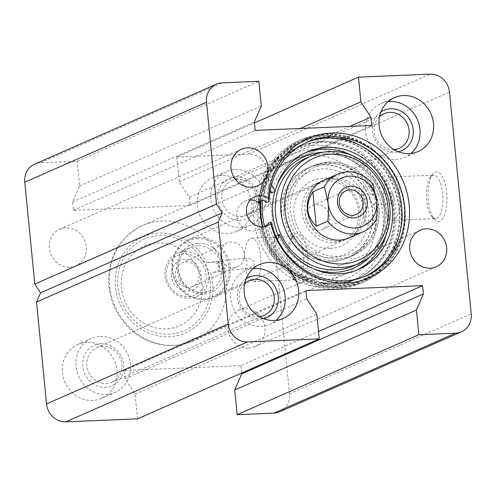 <?xml version="1.0" encoding="UTF-8"?>
<svg xmlns="http://www.w3.org/2000/svg" width="496" height="496" viewBox="0 0 496 496"><rect width="100%" height="100%" fill="white"/><g stroke="black" fill="none" stroke-linecap="round" stroke-linejoin="round"><path stroke-width="0.37" stroke-dasharray="2.48 1.86" d="M223.826 268.181L218.866 271.715L212.728 272.428C215.996 272 218.352 270.971 219.796 269.334L219.04 267.015A63.048 57.734 66.2 0 0 217.756 263.574L212.424 262.204L206.801 262.7L215.276 261.553L222.282 263.574L223.826 268.181A63.048 57.734 66.2 0 1 224.434 270.382A63.048 57.734 66.2 0 1 193.372 340.926L342.674 275.224A63.048 57.734 66.2 0 0 375.59 215.072A63.048 57.734 66.2 0 0 373.742 204.681C371.609 204.898 368.621 196.112 370.252 194.556L371.746 194.246L377.946 198.983L373.742 204.681M210.267 282.987A49.916 45.706 66.2 0 0 136.846 243.257A49.916 45.706 66.2 0 0 145.204 328.507A49.916 45.706 66.2 0 0 210.267 282.987M219.04 267.015L218.438 261.299L217.756 263.574M268.379 223.175A73.03 66.873 66.2 0 0 363.63 276.911A73.03 66.873 66.2 0 0 364.975 276.297M306.156 142.637A73.03 66.873 66.2 0 0 304.798 143.214A73.03 66.873 66.2 0 0 266.352 202.542M262.353 226.635L262.285 226.945A15.76 14.434 -113.8 0 1 261.795 227.416L261.367 227.937L264.325 226.635M262.669 200.074A76.713 70.24 -113.8 0 1 302.926 140.021A76.713 70.24 -113.8 0 1 398.114 181.939A76.713 70.24 -113.8 0 1 364.721 280.445L360.859 282.143C322.983 300.446 271.641 272.521 261.28 227.949L261.367 227.937A76.713 70.24 66.2 0 0 360.859 282.143A76.713 70.24 66.2 0 0 394.252 183.644A76.713 70.24 66.2 0 0 299.063 141.72A76.713 70.24 66.2 0 0 258.8 201.773M436.728 218.296A21.719 8.221 -92.4 0 0 442.748 194.94A21.719 8.221 -92.4 0 0 433.721 175.175A21.719 8.221 -92.4 0 0 430.441 177.215A21.719 8.221 -92.4 0 0 426.417 197.222A21.719 8.221 -92.4 0 0 432.097 216.82A21.719 8.221 -92.4 0 0 435.531 218.581A21.719 8.221 -92.4 0 0 436.728 218.296M439.946 221.278A24.874 9.412 87.6 0 1 434.645 219.598A24.874 9.412 87.6 0 1 428.141 197.148A24.874 9.412 87.6 0 1 432.748 174.239A24.874 9.412 87.6 0 1 446.276 189.41A24.874 9.412 87.6 0 1 439.946 221.278M279.626 411.81A18.916 17.317 66.2 0 0 289.497 393.768L267.759 172.031A18.916 17.317 66.2 0 0 248.434 154.107L176.762 157.108L254.398 122.946M300.768 282.528A24.874 9.412 87.6 0 1 295.473 280.841A24.874 9.412 87.6 0 1 288.963 258.391A24.874 9.412 87.6 0 1 293.576 235.482A24.874 9.412 87.6 0 1 307.105 250.66A24.874 9.412 87.6 0 1 300.768 282.528M393.967 220.081A21.719 8.221 87.6 0 1 392.776 220.367A21.719 8.221 87.6 0 1 383.656 199.008A21.719 8.221 87.6 0 1 390.96 176.96A21.719 8.221 87.6 0 1 399.993 196.732A21.719 8.221 87.6 0 1 393.967 220.081M297.55 279.539A21.719 8.221 -92.4 0 0 303.577 256.184A21.719 8.221 -92.4 0 0 294.543 236.418A21.719 8.221 -92.4 0 0 291.264 238.458A21.719 8.221 -92.4 0 0 287.24 258.466A21.719 8.221 -92.4 0 0 292.919 278.064A21.719 8.221 -92.4 0 0 296.36 279.825A21.719 8.221 -92.4 0 0 297.55 279.539M244.429 258.168A21.719 8.221 87.6 0 1 251.782 238.21A21.719 8.221 87.6 0 1 260.815 257.976A21.719 8.221 87.6 0 1 254.789 281.325A21.719 8.221 87.6 0 1 253.599 281.61A21.719 8.221 87.6 0 1 245.439 268.472C246.921 266.86 247.318 264.287 246.624 260.741L244.429 258.168L249.24 258.404L252.65 259.966L253.995 261.597L254.274 264.449L253.258 266.129L250.17 267.871L245.439 268.472M101.103 343.716A22.066 20.206 -113.8 0 1 121.979 375.621A22.066 20.206 -113.8 0 1 86.633 377.096A22.066 20.206 -113.8 0 1 101.103 343.716M102.567 346.313A18.916 17.317 66.2 0 0 96.776 347.653A18.916 17.317 66.2 0 0 88.542 371.944A18.916 17.317 66.2 0 0 112.015 382.28A18.916 17.317 66.2 0 0 121.322 361.057A18.916 17.317 66.2 0 0 102.567 346.313M259.179 316.553A18.916 17.317 -113.8 0 1 258.546 316.591A18.916 17.317 -113.8 0 1 240.727 304.6A18.916 17.317 -113.8 0 1 244.658 283.551M100.39 336.468A29.425 26.939 -113.8 0 1 129.561 359.395A29.425 26.939 -113.8 0 1 115.091 392.41A29.425 26.939 -113.8 0 1 78.579 376.328A29.425 26.939 -113.8 0 1 91.388 338.545A29.425 26.939 -113.8 0 1 100.39 336.468M235.991 176.812A22.066 20.206 -113.8 0 1 256.866 208.711A22.066 20.206 -113.8 0 1 221.514 210.192A22.066 20.206 -113.8 0 1 235.991 176.812M237.454 179.409A18.916 17.317 66.2 0 0 231.663 180.749A18.916 17.317 66.2 0 0 223.429 205.04A18.916 17.317 66.2 0 0 246.903 215.376A18.916 17.317 66.2 0 0 256.203 194.153A18.916 17.317 66.2 0 0 237.454 179.409M394.066 149.643A18.916 17.317 -113.8 0 1 393.433 149.687A18.916 17.317 -113.8 0 1 375.615 137.696A18.916 17.317 -113.8 0 1 379.545 116.641M235.278 169.558A29.425 26.939 -113.8 0 1 264.449 192.485A29.425 26.939 -113.8 0 1 249.972 225.5A29.425 26.939 -113.8 0 1 213.466 209.424A29.425 26.939 -113.8 0 1 226.269 171.641A29.425 26.939 -113.8 0 1 235.278 169.558M246.047 278.857A22.066 20.206 66.2 0 0 238.669 303.744A22.066 20.206 66.2 0 0 260.009 319.188A22.066 20.206 66.2 0 0 263.574 318.699M253.245 268.553A29.425 26.939 66.2 0 0 246.028 270.5A29.425 26.939 66.2 0 0 231.551 303.515A29.425 26.939 66.2 0 0 260.722 326.442A29.425 26.939 66.2 0 0 269.731 324.359A29.425 26.939 66.2 0 0 276.036 320.348M380.934 111.953A22.066 20.206 66.2 0 0 373.556 136.84A22.066 20.206 66.2 0 0 394.897 152.284A22.066 20.206 66.2 0 0 398.462 151.788M388.132 101.649A29.425 26.939 66.2 0 0 380.909 103.59A29.425 26.939 66.2 0 0 366.439 136.605A29.425 26.939 66.2 0 0 395.61 159.532A29.425 26.939 66.2 0 0 404.612 157.455A29.425 26.939 66.2 0 0 410.924 153.444M218.438 261.299A5.251 0.682 -96.6 0 1 219.796 269.34M392.373 203.844A5.251 1.99 -92.4 0 0 393.83 198.195A5.251 1.99 -92.4 0 0 391.648 193.415A5.251 1.99 -92.4 0 0 391.059 193.688A5.251 1.99 -92.4 0 0 389.937 199.547A5.251 1.99 -92.4 0 0 392.088 203.912A5.251 1.99 -92.4 0 0 392.373 203.844M370.252 194.556A63.048 57.734 66.2 0 0 291.884 159.805A63.048 57.734 66.2 0 0 264.436 240.765A63.048 57.734 66.2 0 0 342.674 275.224M86.862 342.42A29.425 26.939 66.2 0 0 77.853 344.503A29.425 26.939 66.2 0 0 65.044 382.286A29.425 26.939 66.2 0 0 101.556 398.362A29.425 26.939 66.2 0 0 116.027 365.347A29.425 26.939 66.2 0 0 86.862 342.42M221.749 175.516A29.425 26.939 66.2 0 0 212.741 177.593A29.425 26.939 66.2 0 0 199.931 215.376A29.425 26.939 66.2 0 0 236.443 231.458A29.425 26.939 66.2 0 0 250.914 198.443A29.425 26.939 66.2 0 0 221.749 175.516M250.362 199.975A15.76 14.434 66.2 0 0 245.092 201.097A15.76 14.434 66.2 0 0 238.229 221.34A15.76 14.434 66.2 0 0 257.79 229.952A15.76 14.434 66.2 0 0 262.179 226.827M262.285 226.945A75.014 68.69 66.2 0 0 373.104 272.819A75.014 68.69 66.2 0 0 362.384 149.178A75.014 68.69 66.2 0 0 260.059 201.221M261.094 200.768A71.982 65.912 -113.8 0 1 298.648 147.07A71.982 65.912 -113.8 0 1 394.208 210.168A71.982 65.912 -113.8 0 1 356.63 278.839A71.982 65.912 -113.8 0 1 262.973 226.796M386.861 213.404A71.982 65.912 66.2 0 0 291.301 150.3A71.982 65.912 66.2 0 0 259.966 242.736A71.982 65.912 66.2 0 0 349.289 282.069A71.982 65.912 66.2 0 0 386.861 213.404M202.12 284.251A43.611 39.934 66.2 0 0 137.969 249.544A43.611 39.934 66.2 0 0 145.272 324.018A43.611 39.934 66.2 0 0 202.12 284.251M382.974 213.565A67.778 62.062 66.2 0 0 283.278 159.619A67.778 62.062 66.2 0 0 294.63 275.379A67.778 62.062 66.2 0 0 382.974 213.565M69.725 267.183A19.964 18.284 66.2 0 0 75.838 265.775A19.964 18.284 66.2 0 0 84.531 240.132A19.964 18.284 66.2 0 0 59.756 229.226A19.964 18.284 66.2 0 0 49.935 251.627A19.964 18.284 66.2 0 0 69.725 267.183M248.434 348.149A19.964 18.284 66.2 0 0 254.541 346.735A19.964 18.284 66.2 0 0 263.233 321.098A19.964 18.284 66.2 0 0 238.458 310.186A19.964 18.284 66.2 0 0 228.637 332.587A19.964 18.284 66.2 0 0 248.434 348.149M137.535 418.853L135.11 394.146L125.073 378.795L124.254 370.506L240.876 365.626L318.506 331.464M240.876 365.626L241.602 373.054M124.254 370.506L305.958 290.551M125.073 378.795L306.77 298.84M135.11 394.146L316.814 314.185M176.762 157.108L179.186 181.815L189.23 197.16L190.042 205.449L73.42 210.329L72.608 202.039L79.571 185.981L77.153 161.274L40.461 162.806A18.916 17.317 66.2 0 0 34.677 164.145M77.153 161.274L258.85 81.313M79.571 185.981L261.274 106.02M72.608 202.039L254.312 122.084M73.42 210.329L255.124 130.374M190.042 205.449L371.746 125.494M189.23 197.16L350.027 126.399M179.186 181.815L300.39 128.476M373.06 184.717L361.46 189.819C366.451 202.132 367.579 213.59 364.833 224.186L376.427 219.083M361.46 189.819L364.833 224.186M198.171 237.497A31.527 28.867 -113.8 0 1 229.425 262.068A31.527 28.867 -113.8 0 1 213.919 297.439A31.527 28.867 -113.8 0 1 174.803 280.209A31.527 28.867 -113.8 0 1 188.523 239.729A31.527 28.867 -113.8 0 1 198.171 237.497M329.536 216.876A12.921 11.83 66.2 0 0 312.387 205.555A12.921 11.83 66.2 0 0 306.757 222.14A12.921 11.83 66.2 0 0 322.791 229.202A12.921 11.83 66.2 0 0 329.536 216.876M175.355 275.212A12.921 11.83 66.2 0 0 192.51 286.533A12.921 11.83 66.2 0 0 198.133 269.942A12.921 11.83 66.2 0 0 182.1 262.886A12.921 11.83 66.2 0 0 175.355 275.212M171.281 275.844A16.07 14.719 -113.8 0 1 192.231 261.181A16.07 14.719 -113.8 0 1 194.922 288.635A16.07 14.719 -113.8 0 1 171.281 275.844M220.59 255.304A12.921 11.83 -113.8 0 1 227.329 242.978A12.921 11.83 -113.8 0 1 243.362 250.04A12.921 11.83 -113.8 0 1 237.739 266.631A12.921 11.83 -113.8 0 1 220.59 255.304M184.059 253.977A21.539 19.722 66.2 0 0 169.93 286.564A21.539 19.722 66.2 0 0 204.439 285.119A21.539 19.722 66.2 0 0 184.059 253.977M184.63 251.565A23.641 21.65 -113.8 0 1 208.072 269.991A23.641 21.65 -113.8 0 1 196.441 296.521A23.641 21.65 -113.8 0 1 167.102 283.6A23.641 21.65 -113.8 0 1 177.394 253.239A23.641 21.65 -113.8 0 1 184.63 251.565M197.892 238.706A30.473 27.906 66.2 0 0 177.903 284.803A30.473 27.906 66.2 0 0 226.715 282.757A30.473 27.906 66.2 0 0 197.892 238.706M331.409 257.542A44.962 41.168 66.2 0 0 360.896 189.534A44.962 41.168 66.2 0 0 288.877 192.547A44.962 41.168 66.2 0 0 331.409 257.542M330.51 248.403A35.687 32.68 -113.8 0 1 296.751 196.807A35.687 32.68 -113.8 0 1 353.921 194.42A35.687 32.68 -113.8 0 1 330.51 248.403M262.638 200.086A71.982 65.912 -113.8 0 1 266.29 183.694A71.982 65.912 -113.8 0 1 300.192 146.388A71.982 65.912 -113.8 0 1 322.226 141.298A71.982 65.912 -113.8 0 1 393.582 197.389A71.982 65.912 -113.8 0 1 358.18 278.157A71.982 65.912 -113.8 0 1 272.062 245.278L269.607 251.553A77.76 71.201 66.2 0 0 360.505 283.445A77.76 71.201 66.2 0 0 394.357 183.594A77.76 71.201 66.2 0 0 297.867 141.1A77.76 71.201 66.2 0 0 262.812 177.32L270.202 190.861M271.61 184.655L266.681 175.615A77.76 71.201 -113.8 0 1 301.729 139.401A77.76 71.201 -113.8 0 1 398.226 181.896A77.76 71.201 -113.8 0 1 364.374 281.747A77.76 71.201 -113.8 0 1 273.47 249.854L277.487 239.58M269.607 251.553L273.47 249.854M266.681 175.615L262.812 177.32M264.622 226.505A71.982 65.912 -113.8 0 0 272.062 245.278L275.844 236.115M275.596 236.22A64.102 58.695 66.2 0 0 355.006 270.946A64.102 58.695 66.2 0 0 356.922 270.053M386.316 234.217A64.102 58.695 66.2 0 0 351.596 155.329M305.319 152.793A64.102 58.695 66.2 0 0 303.366 153.605A64.102 58.695 66.2 0 0 271.362 192.987M188.523 239.729L323.832 180.184A31.527 28.867 -113.8 0 1 333.486 177.959A31.527 28.867 -113.8 0 1 364.734 202.523A31.527 28.867 -113.8 0 1 349.227 237.894L213.919 297.439M320.1 142.234A71.982 65.912 -113.8 0 1 391.456 198.326A71.982 65.912 -113.8 0 1 356.054 279.093A71.982 65.912 -113.8 0 1 266.73 239.754A71.982 65.912 -113.8 0 1 298.065 147.324A71.982 65.912 -113.8 0 1 320.1 142.234M331.805 261.584A49.061 44.919 -113.8 0 1 318.854 260.164A49.061 44.919 -113.8 0 1 286.893 187.538A49.061 44.919 -113.8 0 1 322.319 164.833A49.061 44.919 -113.8 0 1 372.428 211.315A49.061 44.919 -113.8 0 1 331.805 261.584M331.167 178.975A31.527 28.867 -113.8 0 1 362.415 203.546A31.527 28.867 -113.8 0 1 346.909 238.917A31.527 28.867 -113.8 0 1 307.793 221.687A31.527 28.867 -113.8 0 1 321.513 181.207A31.527 28.867 -113.8 0 1 331.167 178.975M210.695 272.552A52.539 48.112 -113.8 0 1 156.786 335.569A52.539 48.112 -113.8 0 1 123.969 252.65A52.539 48.112 -113.8 0 1 206.801 262.7M222.282 263.574A63.048 57.734 66.2 0 0 142.581 225.506A63.048 57.734 66.2 0 0 115.134 306.466A63.048 57.734 66.2 0 0 193.372 340.926C185.411 344.398 177.047 345.923 168.28 345.501C152.036 344.404 138.08 337.683 126.418 325.333C114.514 312.021 108.581 296.472 108.618 278.696C109.932 253.766 121.253 236.04 142.581 225.506L291.884 159.805M258.726 201.872C261.522 173.445 274.964 153.394 299.063 141.72L302.926 140.021C339.338 122.549 388.61 147.399 401.134 189.584C406.367 206.026 406.577 222.202 401.76 238.105C395.207 257.97 382.862 272.081 364.721 280.445A76.713 70.24 -113.8 0 1 265.236 226.238M266.439 225.376A75.659 69.279 66.2 0 0 378.646 270.89A75.659 69.279 66.2 0 0 366.401 146.035A75.659 69.279 66.2 0 0 264.002 200.52M259.433 201.5A75.659 69.279 -113.8 0 1 362.359 148.447A75.659 69.279 -113.8 0 1 373.742 273.135A75.659 69.279 -113.8 0 1 261.795 227.416M289.497 393.768L471.2 313.807M267.759 172.031L449.457 92.07M40.461 162.806L222.165 82.851M248.434 154.107L430.137 74.152M197.774 245.78A23.641 21.65 66.2 0 0 190.538 247.454A23.641 21.65 66.2 0 0 180.246 277.816A23.641 21.65 66.2 0 0 209.585 290.737A23.641 21.65 66.2 0 0 221.216 264.207A23.641 21.65 66.2 0 0 197.774 245.78M198.344 243.369A25.742 23.572 -113.8 0 1 222.698 280.587A25.742 23.572 -113.8 0 1 181.462 282.311A25.742 23.572 -113.8 0 1 198.344 243.369M323.491 152.167A60.946 55.806 -113.8 0 1 380.265 189.794A60.946 55.806 -113.8 0 1 369.656 257.077M313.677 268.931A60.946 55.806 -113.8 0 1 278.244 235.061M274.858 191.45A60.946 55.806 -113.8 0 1 276.935 185.436M324.272 153.909A58.844 53.884 -113.8 0 1 382.608 199.764A58.844 53.884 -113.8 0 1 353.66 265.794C375.156 256.792 388.194 231.031 383.718 205.809C380.457 187.934 371.566 173.867 357.046 163.606C346.785 156.761 335.817 153.537 324.155 153.934C317.893 154.206 311.928 155.589 306.255 158.075A58.844 53.884 -113.8 0 1 324.272 153.909M322.505 164.684A49.129 44.981 -113.8 0 1 371.206 202.963A49.129 44.981 -113.8 0 1 347.039 258.087A49.129 44.981 -113.8 0 1 286.08 231.241A49.129 44.981 -113.8 0 1 307.464 168.163A49.129 44.981 -113.8 0 1 322.505 164.684M328.687 161.963A49.129 44.981 -113.8 0 1 377.388 200.241A49.129 44.981 -113.8 0 1 353.226 255.366A49.129 44.981 -113.8 0 1 292.268 228.52A49.129 44.981 -113.8 0 1 313.652 165.441A49.129 44.981 -113.8 0 1 328.687 161.963M329.666 163.692A47.027 43.059 -113.8 0 1 374.145 231.669A47.027 43.059 -113.8 0 1 298.821 234.819A47.027 43.059 -113.8 0 1 329.666 163.692M432.097 216.82L434.645 219.598M430.441 177.215L432.748 174.239M392.776 220.367L435.531 218.581M390.96 176.96L433.721 175.175M292.919 278.064L295.473 280.841M291.264 238.458L293.576 235.482M253.599 281.61L296.36 279.825M251.782 238.21L294.543 236.418M112.015 382.28L264.337 315.251M96.776 347.653L249.097 280.624M246.903 215.376L399.224 148.347M231.663 180.749L383.985 113.72M244.503 258.162L215.276 261.553M210.081 262.161L209.07 262.279M247.777 268.361L218.866 271.715M213.491 272.341L212.728 272.428M391.648 193.415L371.746 194.246M392.088 203.912L373.804 204.681M101.556 398.362L115.091 392.41M77.853 344.503L91.388 338.545M236.443 231.458L249.972 225.5M212.741 177.593L226.269 171.641M254.758 196.844L245.092 201.097M267.456 225.699L257.79 229.952M363.63 276.911L366.333 275.72M304.798 143.214L307.501 142.023M349.289 282.069L356.63 278.839M291.301 150.3L298.648 147.07M394.444 97.638L380.909 103.59M418.147 151.497L404.612 157.455M259.557 264.542L246.028 270.5M283.259 318.407L269.731 324.359M75.838 265.775L257.542 185.814M59.756 229.226L241.459 149.265M254.541 346.735L436.244 266.774M238.458 310.186L420.162 230.225M322.791 229.202L356.426 214.402M312.387 205.555L346.016 190.749M227.329 242.978L182.1 262.886M237.739 266.631L192.51 286.533M196.441 296.521L209.585 290.737C201.754 293.861 194.227 292.528 186.998 286.731C176.607 277.202 176.731 263.32 180.674 256.934C182.95 252.545 186.236 249.383 190.538 247.454L177.394 253.239M334.409 260.369C306.844 262.347 281.325 234.67 283.892 206.311C285.597 187.823 294.488 174.654 310.558 166.799C338.613 153.171 375.212 177.543 376.712 209.827C377.586 231.613 368.726 247.25 350.133 256.73L334.409 260.369M317.651 182.906C327.961 179.453 336.896 180.631 344.46 186.428C351.466 191.605 355.992 198.592 358.031 207.402C360.226 223.38 355.229 234.453 343.046 240.616L334.081 242.687C325.233 243.561 311.643 237.658 304.91 223.051C297.532 207.378 304.358 188.139 317.651 182.906M360.505 283.445L364.374 281.747M297.867 141.1L301.729 139.401M355.006 270.946L358.868 269.241M303.366 153.605L307.235 151.9M300.192 146.388L298.065 147.324M358.18 278.157L356.054 279.093M286.893 187.538C291.673 178.641 298.53 172.18 307.464 168.163L313.652 165.441L328.805 161.932C347.622 161.956 362.235 170.612 372.639 187.903C376.886 195.672 379.093 203.93 379.26 212.672C378.758 232.791 370.078 247.02 353.226 255.366L347.039 258.087C338.036 261.962 328.643 262.651 318.854 260.164M323.832 180.184L321.513 181.207M349.227 237.894L346.909 238.917"/><path stroke-width="0.74" d="M264.325 226.635L266.439 225.376A15.76 14.434 66.2 0 0 268.379 223.175L271.083 221.985L270.76 223.615A15.76 14.434 -113.8 0 1 267.456 225.699A15.76 14.434 -113.8 0 1 247.895 217.087A15.76 14.434 -113.8 0 1 254.758 196.844A15.76 14.434 -113.8 0 1 268.274 198.226L269.061 201.351L266.352 202.542A15.76 14.434 66.2 0 0 264.002 200.52L262.669 200.074L258.726 201.872M364.975 276.297A73.03 66.873 66.2 0 0 395.417 183.129A73.03 66.873 66.2 0 0 306.156 142.637M258.8 201.773L259.358 202.56A15.76 14.434 -113.8 0 1 259.941 202.988L260.096 203.596A15.76 14.434 66.2 0 0 250.362 199.975M449.457 92.07L471.2 313.807A18.916 17.317 -113.8 0 1 461.323 331.855A18.916 17.317 -113.8 0 1 455.539 333.194L418.847 334.726L416.429 310.019L423.392 293.961L422.58 285.671L305.958 290.551L306.77 298.84L316.814 314.185L319.238 338.892L247.566 341.893A18.916 17.317 -113.8 0 1 228.241 323.969L218.252 222.078L222.233 212.896L216.492 204.129L206.503 102.232A18.916 17.317 -113.8 0 1 216.374 84.19A18.916 17.317 -113.8 0 1 222.165 82.851L258.85 81.313L261.274 106.02L254.312 122.084L255.124 130.374L371.746 125.494L370.927 117.205L360.89 101.854L358.465 77.147L430.137 74.152A18.916 17.317 -113.8 0 1 449.457 92.07M244.658 283.551A18.916 17.317 -113.8 0 1 249.097 280.624A18.916 17.317 -113.8 0 1 254.888 279.285A18.916 17.317 -113.8 0 1 273.637 294.029A18.916 17.317 -113.8 0 1 264.337 315.251A18.916 17.317 -113.8 0 1 259.179 316.553M379.545 116.641A18.916 17.317 -113.8 0 1 383.985 113.72A18.916 17.317 -113.8 0 1 389.775 112.381A18.916 17.317 -113.8 0 1 408.524 127.119A18.916 17.317 -113.8 0 1 399.224 148.347A18.916 17.317 -113.8 0 1 394.066 149.643M263.574 318.699A22.066 20.206 66.2 0 0 276.371 289.292A22.066 20.206 66.2 0 0 246.047 278.857M276.036 320.348A29.425 26.939 66.2 0 0 282.534 286.576A29.425 26.939 66.2 0 0 253.245 268.553M398.462 151.788A22.066 20.206 66.2 0 0 411.258 122.382A22.066 20.206 66.2 0 0 380.934 111.953M410.924 153.444A29.425 26.939 66.2 0 0 417.421 119.672A29.425 26.939 66.2 0 0 388.132 101.649M216.374 84.19L34.677 164.145A18.916 17.317 66.2 0 0 24.8 182.193L34.788 284.084L216.492 204.129M262.179 226.827A15.76 14.434 66.2 0 0 262.353 226.635L262.285 226.945M260.096 203.596A74.406 68.132 66.2 0 0 262.353 226.635M260.059 201.221A75.014 68.69 66.2 0 0 259.941 202.988M270.76 223.615A76.068 69.651 66.2 0 0 383.569 269.136A76.068 69.651 66.2 0 0 371.268 143.679A76.068 69.651 66.2 0 0 268.274 198.226M409.138 153.58A29.425 26.939 -113.8 0 1 379.973 130.653A29.425 26.939 -113.8 0 1 394.444 97.638A29.425 26.939 -113.8 0 1 430.956 113.714A29.425 26.939 -113.8 0 1 418.147 151.497A29.425 26.939 -113.8 0 1 409.138 153.58M274.251 320.484A29.425 26.939 -113.8 0 1 245.086 297.557A29.425 26.939 -113.8 0 1 259.557 264.542A29.425 26.939 -113.8 0 1 296.069 280.624A29.425 26.939 -113.8 0 1 283.259 318.407A29.425 26.939 -113.8 0 1 274.251 320.484M251.429 187.228A19.964 18.284 -113.8 0 1 231.638 171.672A19.964 18.284 -113.8 0 1 241.459 149.265A19.964 18.284 -113.8 0 1 266.234 160.177A19.964 18.284 -113.8 0 1 257.542 185.814A19.964 18.284 -113.8 0 1 251.429 187.228M430.131 268.187A19.964 18.284 -113.8 0 1 410.341 252.631A19.964 18.284 -113.8 0 1 420.162 230.225A19.964 18.284 -113.8 0 1 444.937 241.137A19.964 18.284 -113.8 0 1 436.244 266.774A19.964 18.284 -113.8 0 1 430.131 268.187M269.061 201.351A73.03 66.873 -113.8 0 1 307.501 142.023A73.03 66.873 -113.8 0 1 398.127 181.939A73.03 66.873 -113.8 0 1 366.333 275.72A73.03 66.873 -113.8 0 1 271.083 221.985M262.973 226.796A71.982 65.912 -113.8 0 1 260.803 204.557A71.982 65.912 -113.8 0 1 261.094 200.768M241.602 373.054L241.688 373.916L234.726 389.98L237.15 414.687L273.835 413.149A18.916 17.317 66.2 0 0 279.626 411.81L461.323 331.855M237.15 414.687L418.847 334.726M234.726 389.98L416.429 310.019M241.688 373.916L423.392 293.961M318.506 331.464L422.58 285.671M34.788 284.084L40.529 292.857L36.549 302.033L46.543 403.93A18.916 17.317 66.2 0 0 65.863 421.848L137.535 418.853L319.238 338.892M36.549 302.033L218.252 222.078M40.529 292.857L222.233 212.896M350.027 126.399L370.927 117.205M300.39 128.476L360.89 101.854M254.398 122.946L358.465 77.147M316.237 226.219C306.137 216.157 305.015 204.705 312.871 191.853L324.471 186.75L328.085 203.081C328.612 208.27 328.532 214.278 327.837 221.117L316.237 226.219L312.871 191.853M327.837 221.117A31.527 28.867 66.2 0 0 363.146 231.775A31.527 28.867 66.2 0 0 376.427 219.083C377.121 212.245 377.202 206.237 376.675 201.047L373.06 184.717A31.527 28.867 66.2 0 0 347.398 171.833A31.527 28.867 66.2 0 0 337.751 174.065A31.527 28.867 66.2 0 0 324.471 186.75M328.085 203.081A26.269 24.056 -113.8 0 1 349.841 176.161A26.269 24.056 -113.8 0 1 376.675 201.047A26.269 24.056 -113.8 0 1 354.919 227.968A26.269 24.056 -113.8 0 1 328.085 203.081M367.245 201.444A16.07 14.719 66.2 0 0 343.604 188.654A16.07 14.719 66.2 0 0 346.295 216.101A16.07 14.719 66.2 0 0 367.245 201.444M363.171 202.077A12.921 11.83 -113.8 0 1 356.426 214.402A12.921 11.83 -113.8 0 1 340.392 207.34A12.921 11.83 -113.8 0 1 346.016 190.749A12.921 11.83 -113.8 0 1 363.171 202.077M277.487 239.58L279.465 234.521A64.102 58.695 66.2 0 0 358.868 269.241A64.102 58.695 66.2 0 0 386.775 186.93A64.102 58.695 66.2 0 0 307.235 151.9A64.102 58.695 66.2 0 0 275.224 191.282L271.61 184.655M275.844 236.115L279.465 234.521M356.922 270.053A64.102 58.695 66.2 0 0 386.316 234.217M351.596 155.329A64.102 58.695 66.2 0 0 305.319 152.793M270.202 190.861L271.362 192.987L275.224 191.282M264.622 226.505A71.982 65.912 -113.8 0 1 262.638 200.086M329.685 151.528A58.844 53.884 -113.8 0 1 388.021 197.383A58.844 53.884 -113.8 0 1 359.073 263.413A58.844 53.884 -113.8 0 1 286.049 231.254A58.844 53.884 -113.8 0 1 311.668 155.688A58.844 53.884 -113.8 0 1 329.685 151.528M331.148 154.126A55.695 50.995 -113.8 0 1 383.83 234.633A55.695 50.995 -113.8 0 1 294.618 238.365A55.695 50.995 -113.8 0 1 331.148 154.126M363.146 231.775L349.227 237.894A31.527 28.867 -113.8 0 1 310.112 220.67A31.527 28.867 -113.8 0 1 323.832 180.184L337.751 174.065M259.358 202.56A75.659 69.279 -113.8 0 1 259.433 201.5M24.8 182.193L206.503 102.232M273.835 413.149L455.539 333.194M65.863 421.848L247.566 341.893M46.543 403.93L228.241 323.969M276.935 185.436A60.946 55.806 -113.8 0 1 323.293 152.179A60.946 55.806 -113.8 0 1 323.491 152.167M369.656 257.077A60.946 55.806 -113.8 0 1 313.677 268.931M278.244 235.061A60.946 55.806 -113.8 0 1 274.858 191.45M359.073 263.413L353.66 265.794A58.844 53.884 -113.8 0 1 280.643 233.635A58.844 53.884 -113.8 0 1 306.255 158.075L311.668 155.688"/></g></svg>
